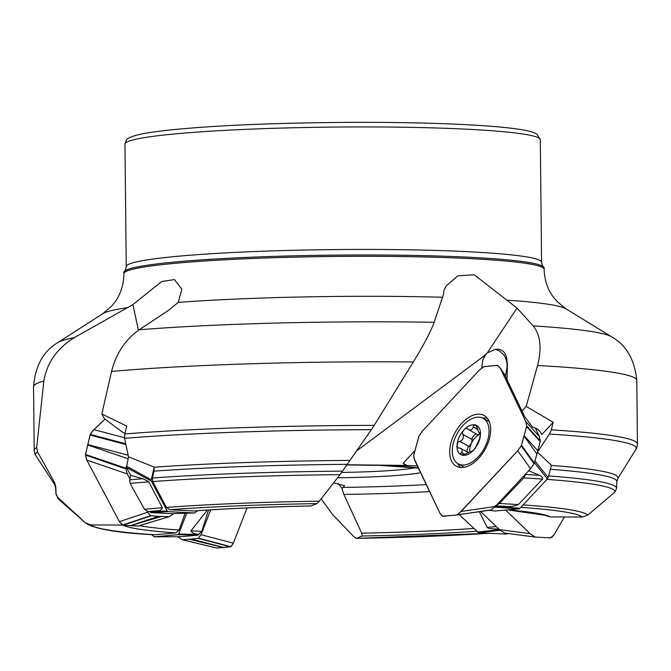 <?xml version="1.0" encoding="UTF-8"?>
<svg xmlns="http://www.w3.org/2000/svg" width="671" height="671" viewBox="0 0 671 671"><rect width="100%" height="100%" fill="white"/><g stroke="black" fill="none" stroke-linecap="round" stroke-linejoin="round"><path stroke-width="1.01" d="M526.039 473.55L523.774 477.937L499.367 503.51L495.282 505.85M534.787 461.665L537.463 452.128L549.415 434.053L551.294 429.834L553.214 422.311L541.682 434.665L540.742 432.686M170.509 513.617L150.95 512.594L149.876 511.705L147.989 511.604L144.483 509.306L130.099 483.38L129.713 479.832L130.619 475.32L126.484 467.519L128.505 456.834L124.596 438.322L124.764 433.969L126.744 426.144L101.841 413.94L104.282 418.553L122.894 432.451A19.778 6.542 46.7 0 1 124.974 433.139M206.718 510.983L190.908 530.82C192.283 533.143 194.984 534.267 199.002 534.191L201.736 531.407L208.53 509.985M199.002 534.191L198.104 535.122L180.793 536.691M498.972 529.176L489.226 528.488L487.28 527.616L479.346 511.688M333.638 482.868L344.55 485.67L341.984 488.505L343.871 494.418L361.686 533.151A209.495 14.98 179.4 0 0 473.558 528.446M476.452 531.231A215.223 15.391 -0.6 0 1 362.231 536.003L356.226 538.352A246.5 17.622 179.4 0 0 488.689 533.277M356.226 538.352L353.843 536.725L332.648 514.598L321.166 498.821M362.231 536.003L361.686 533.151M508.09 509.901A215.223 15.391 -0.6 0 1 550.287 516.93L582.311 517.022A246.5 17.622 179.4 0 0 520.83 507.36M523.112 504.902A251.81 18.008 -0.6 0 1 587.788 515.093L614.997 491.994A278.708 19.929 179.4 0 0 546.915 479.388M537.463 452.128L551.487 465.338L548.148 477.517L547.377 478.893L534.477 462.738M550.287 516.93L544.533 515.211L507.771 509.935M587.788 515.093L582.311 517.022M548.584 475.924A280.327 20.046 -0.6 0 1 616.599 488.362L614.997 491.994M194.062 510.975L169.906 509.742L166.45 507.444L152.753 481.552L152.468 478.012L154.062 471.134L154.187 467.091L128.505 456.834M193.474 510.983A215.223 15.391 -0.6 0 1 310.983 505.976L316.989 503.619A246.5 17.622 179.4 0 0 169.906 509.742M166.45 507.444A251.81 18.008 -0.6 0 1 319.329 501.162L340.012 474.665A278.708 19.929 179.4 0 0 152.753 481.552M152.468 478.012A280.327 20.046 -0.6 0 1 342.487 471.126L371.34 429.692A300.415 21.48 179.4 0 0 124.596 438.322M319.329 501.162L316.989 503.619M342.487 471.126L340.012 474.665M185.095 513.24L179.082 530.056L175.894 532.9L154.473 534.804C117.115 532.849 94.158 528.916 85.586 522.994A251.81 18.008 -0.6 0 1 85.376 522.793L57.664 497.278A278.708 19.929 179.4 0 0 58.528 499.123L85.586 522.994M173.898 513.533L169.201 516.662L158.549 516.335L130.359 525.712L122.466 525.058L90.904 524.948A246.5 17.622 179.4 0 0 155.035 534.795M55.777 486.668A280.663 20.063 179.4 0 0 55.576 487.515L55.987 494.233A280.327 20.046 -0.6 0 1 56.054 493.705L55.777 486.668L54.636 482.675L37.584 451.96A300.415 21.48 179.4 0 0 35.798 455.5L54.619 484.546A281.879 20.155 -0.6 0 1 54.636 482.675M85.376 522.793L90.904 524.948M56.054 493.705L57.664 497.278M127.884 307.57A233.122 16.666 179.4 0 0 102.797 313.684L57.84 342.596A278.666 19.92 -0.6 0 1 74.422 337.547L132.9 304.609L161.753 281.459L174.485 279.597L181.841 289.151L178.26 302.395L168.203 310.572L139.107 329.796A278.666 19.92 -0.6 0 1 434.162 322.298L443.363 294.754L443.976 290.258L446.106 286.098L457.697 275.873L474.171 274.749L517.047 308.09L533.168 325.888A278.666 19.92 -0.6 0 1 611.575 336.792C626.253 345.07 634.657 359.614 636.787 380.44A301.631 21.564 179.4 0 0 537.563 365.502L526.198 406.433L553.214 422.311M537.563 365.502C541.942 348.232 540.482 335.03 533.168 325.888M495.408 349.314A23.737 14.116 -61.3 0 1 506.53 357.517A23.737 14.116 -61.3 0 1 506.823 359.17L507.419 364.949L507.024 379.702L505.456 376.255L507.133 366.416L507.066 363.548L505.615 357.861L504.013 355.085L499.811 351.151L495.408 349.314L487.221 352.98L483.229 356.586L355.856 451.474M124.764 433.969A301.631 21.564 -0.6 0 1 374.192 425.38L413.353 361.954A301.631 21.564 179.4 0 0 111.537 371.457L101.841 413.94M434.162 322.298C430.824 331.432 423.887 344.651 413.353 361.954M111.537 371.457C116.125 353.516 125.309 339.627 139.107 329.796M418.36 468.022A89.503 6.4 -0.6 0 0 379.962 465.364A89.503 6.4 -0.6 0 0 346.446 464.936A89.629 6.408 -0.6 0 1 380.021 465.355A89.629 6.408 -0.6 0 1 418.352 467.997M414.913 450.677L403.246 463.183L404.873 465.414L346.555 464.76M404.873 465.414L417.362 465.926M420.574 472.661A89.629 6.408 -0.6 0 1 337.588 477.794A89.503 6.4 -0.6 0 0 420.558 472.636M36.662 447.549L43.858 381.044A301.631 21.564 179.4 0 0 33.55 386.756L34.213 450.333A301.631 21.564 -0.6 0 1 36.662 447.549L37.584 451.96M495.71 506.068L505.238 506.379A246.5 17.622 179.4 0 0 495.886 505.875M499.367 503.51A251.81 18.008 -0.6 0 1 518.347 504.592L542.545 479.077A278.708 19.929 179.4 0 0 523.774 477.937M525.754 474.481A280.327 20.046 -0.6 0 1 539.299 475.294L529.201 470.925M518.347 504.592C513.86 506.412 509.482 507.008 505.238 506.379M374.192 425.38L371.34 429.692M539.299 475.294C541.514 475.957 542.596 477.215 542.545 479.077M149.876 511.705L156.829 510.799A246.5 17.622 179.4 0 0 147.989 511.604M144.483 509.306A251.81 18.008 -0.6 0 1 162.332 507.762L148.861 481.845A278.708 19.929 179.4 0 0 130.099 483.38M129.713 479.832A280.327 20.046 -0.6 0 1 143.007 478.725L130.619 475.32M162.332 507.762C161.736 509.91 159.899 510.925 156.829 510.799M143.007 478.725L148.861 481.845M544.139 269.289A210.157 15.022 -0.6 0 0 437.014 257.32A210.157 15.022 -0.6 0 0 123.85 273.693L123.833 272.367A210.157 15.022 -0.6 0 1 124.429 271.218A210.157 15.022 -0.6 0 1 437.006 255.995A210.157 15.022 -0.6 0 1 543.51 266.832A210.157 15.022 -0.6 0 1 544.122 267.964L544.139 269.289C544.433 279.908 547.536 289.209 553.441 297.186L557.056 301.514L566.022 308.836A233.122 16.666 179.4 0 0 507.494 300.172M74.422 337.547C57.094 348.324 46.903 362.818 43.858 381.044M485.905 354.112L482.81 359.966L481.728 367.926M403.246 463.183A24.726 18.268 154.5 0 0 407.205 465.557M526.198 406.433L521.954 410.979L524.873 416.892L532.514 427.024A19.778 14.611 -25.5 0 1 541.262 433.651A19.778 14.611 -25.5 0 1 541.682 434.665M507.024 379.702L521.954 410.979M505.456 376.255L506.219 377.815M338.436 483.548L341.984 488.505M132.9 304.609L138.411 330.266M198.104 535.122L177.865 534.678L154.305 536.817L151.445 534.594M177.865 534.678L178.662 533.999L186.723 513.206M126.349 466.11L151.252 479.74L154.187 467.091M151.252 479.74L151.386 481.149L126.484 467.519M150.002 511.948L167.163 510.95L151.386 481.149M167.163 510.95L168.111 511.596L194.733 512.996L197.719 510.715M495.408 506.387L519.983 508.266L547.377 478.893M519.983 508.266L518.868 508.92L495.022 511.017M505.64 534.049L478.616 532.74L459.182 514.615M453.864 459.09A25.959 15.441 118.7 0 1 459.903 429.239A25.959 15.441 118.7 0 1 483.128 418.31A25.959 15.441 118.7 0 1 484.21 448.496A25.959 15.441 118.7 0 1 458.192 463.854A25.959 15.441 118.7 0 1 453.864 459.09M476.142 425.246L473.734 425.229L473.198 427.024C472.309 429.935 470.556 430.673 467.922 429.239L467.788 429.079C466.504 428.006 465.221 428.291 463.929 429.943A16.582 9.864 118.7 0 1 475.622 425.028A16.582 9.864 118.7 0 1 480.436 435.11A16.582 9.864 118.7 0 1 473.558 450.115A16.582 9.864 118.7 0 1 461.858 455.03A16.582 9.864 118.7 0 1 457.043 444.948A16.582 9.864 118.7 0 1 463.929 429.943L462.327 432.636L462.973 434.548C464.013 437.685 462.973 439.941 459.87 441.308L468.979 446.433C467.712 447.054 467.091 448.857 467.1 451.843M475.622 425.028L477.593 428.4C478.121 431.755 478.842 433.265 479.765 432.946L480.151 432.468M480.411 433.164L479.824 432.845L480.436 435.11L479.279 439.522L476.091 446.467L473.558 450.115L471.109 451.533L471.638 451.826M480.47 433.734L479.312 433.105L480.436 433.307M480.478 434.103A12.757 7.591 -61.3 0 0 479.706 434.38L477.467 434.598L467.922 429.239M467.788 429.079L467.259 428.459M471.528 451.902L471.159 451.7C470.539 451.357 468.786 452.095 465.892 453.915L461.858 455.03L460.692 454.208L460.709 453.219L462.202 451.407L462.042 449.729L460.381 448.186L457.999 447.96L457.035 445.779L457.974 442.139L459.87 441.308M469.826 451.843A12.757 7.591 118.7 0 1 471.453 443.237A12.757 7.591 118.7 0 1 479.706 434.38L480.478 433.994M476.049 433.818C473.198 435.865 471.906 437.752 472.166 439.488L471.453 443.237L469.121 446.366M462.839 434.38L472.166 439.488M459.652 441.325L468.979 446.433M461.329 452.673L464.961 454.661M473.206 426.798L477.668 429.247M182.193 539.694L216.641 548.031L223.628 547.586L189.289 539.283L182.193 539.694L177.781 536.708M216.641 548.031L182.571 539.786M182.386 539.761L216.725 548.056L230.807 546.739L233.206 543.56L247.02 507.955L233.357 543.183L201.074 534.703L198.188 538.377L189.289 539.283M210.711 509.851L201.074 534.703M233.357 543.183L230.807 546.739L223.921 547.561L191.638 539.073M553.969 534.913L564.386 516.972L553.969 534.913L552.023 537.135L550.48 537.882L535.299 537.085L530.484 534.007L505.657 510.128L530.115 533.655L499.459 529.637L504.642 533.068L535.299 537.085L550.48 537.882L553.969 534.913M480.604 511.503L499.459 529.637M504.642 533.068L535.273 537.077M534.728 536.917L530.115 533.655M505.515 376.062L500.356 368.262L525.745 421.447L539.392 436.494L535.349 428.023M525.745 421.447L526.685 426.068L524.168 435.697L537.823 450.736L540.34 440.99L539.392 436.494M461.782 423.233A28.92 17.203 -61.3 0 0 451.474 460.876A28.92 17.203 -61.3 0 0 457.094 466.58A28.92 17.203 -61.3 0 0 485.267 449.075A28.92 17.203 -61.3 0 0 484.831 415.911A28.92 17.203 -61.3 0 0 461.782 423.233M456.456 515.018L491.097 509.876L495.332 506.471L461.128 511.445L517.71 450.786L530.576 468.685L534.359 463.133L537.823 450.736M495.332 506.471L530.576 468.685M517.71 450.786L521.292 445.754L524.059 436.1L536.926 453.999M490.602 510.052L456.792 514.909M500.356 368.262L497.815 365.477L490.853 365.888L483.573 366.727L479.237 370.191L422.311 431.227L418.93 436.217L413.68 455.567L414.619 460.189L440.008 513.374L442.524 516.15L456.397 515.026L490.627 510.052M461.128 511.445L456.892 514.85M500.113 367.809L505.54 375.978M168.924 516.745L138.285 526.022L122.952 525.225L119.388 521.644L86.626 459.727L85.427 454.963L90.241 434.405L92.85 430.732L105.028 419.157L93.898 429.658L124.496 437.727M158.549 516.335L150.656 515.68L147.578 512.267L119.388 521.644L86.626 459.727L85.452 454.619L90.241 434.405L125.737 443.766M87.708 444.529L128.153 455.198M86.819 460.105L127.289 473.927L125.905 468.92L126.282 466.722M147.578 512.267L147.167 511.478M129.906 478.868L127.289 473.927M87.607 444.948L128.052 458.763M169.058 516.712L138.285 526.022M169.201 516.662L138.134 526.022L130.686 525.728L161.199 516.477M93.898 429.658L90.258 434.38M119.388 521.644L122.466 525.058L150.656 515.68M524.462 418.763L526.148 422.462L526.643 426.395L521.434 445.41L518.046 450.409L459.199 513.265L456.397 515.026L442.969 516.251L441.828 515.689L440.008 513.374L413.965 458.259L413.755 455.055L418.88 436.368L422.311 431.227L479.237 370.191L483.959 366.609L497.396 365.385L500.113 367.809L524.462 418.763M487.121 527.389A209.495 14.98 179.4 0 0 496.263 526.567M429.616 491.6A174.636 12.489 -0.6 0 1 343.871 494.418M343.292 487.406A161.56 11.55 179.4 0 0 426.27 484.588M616.599 488.362L616.875 481.635A280.663 20.063 179.4 0 0 550.405 469.297M551.461 465.439A281.879 20.155 -0.6 0 1 617.765 478.649L635.974 449.218A300.415 21.48 179.4 0 0 549.415 434.053M346.823 464.34A280.663 20.063 179.4 0 0 154.062 471.134M154.204 467.192A281.879 20.155 -0.6 0 1 349.465 460.415M190.908 530.82A209.495 14.98 179.4 0 0 201.736 531.407M139.518 525.67A209.495 14.98 179.4 0 0 179.082 530.056M175.894 532.9A215.223 15.391 -0.6 0 1 123.296 525.25M551.294 429.834A301.631 21.564 -0.6 0 1 637.45 444.017L636.787 380.44M442.491 297.245A233.122 16.666 179.4 0 0 178.26 302.395M507.133 366.416A29.667 26.63 175.9 0 0 507.259 363.045M124.429 271.218C124.898 271.47 125.502 269.935 126.249 266.605A207.683 14.846 -0.6 0 1 435.731 250.434A207.683 14.846 -0.6 0 1 541.589 262.26L540.306 139.761A207.683 14.846 -0.6 0 0 434.447 127.935A207.683 14.846 -0.6 0 0 124.965 144.114C126.685 138.385 126.391 138.729 135.106 135.567C145.137 132.791 163.162 130.342 189.197 128.228C251.088 123.028 355.605 120.923 432.174 123.321C472.325 124.546 501.715 126.601 520.327 129.495C528.077 130.602 533.638 132.179 536.993 134.2L540.306 139.761M415.567 467.695A84.554 6.047 -0.6 0 1 341.614 472.443M483.229 356.586A29.667 9.394 -137 0 1 483.9 357.207M517.047 308.09L487.221 352.98M178.662 533.999L198.901 534.452M154.389 536.817L180.952 536.691M168.111 511.596L150.95 512.594M170.333 513.617L194.64 512.996M535.013 461.069L548.148 477.517M518.868 508.92L494.745 507.083M489.159 510.262L495.383 511.059M477.375 532.12L499.417 529.595M505.146 534.141L508.333 533.554M500.155 530.275L478.616 532.74M462.973 434.548L472.216 439.606M473.198 427.024L477.71 429.49M461.489 452.539L465.154 454.544M230.891 546.689L198.608 538.201M230.463 546.865L198.188 538.377M526.685 425.942L540.34 440.99M526.601 426.58L540.256 441.619M457.798 463.619A28.325 16.85 -61.3 0 0 457.857 463.745A28.325 16.85 -61.3 0 0 460.507 467.444M487.398 418.327A28.325 16.85 -61.3 0 0 482.717 418.1M521.224 445.88L534.091 463.778M521.493 445.234L534.359 463.133M462.327 466.119A26.865 15.978 -61.3 0 0 463.451 467.377M488.924 420.834A26.865 15.978 -61.3 0 0 487.263 420.574M89.981 435.06L125.896 444.529M85.435 455.097L125.905 468.92M85.485 454.426L125.955 468.249M122.952 525.225L151.143 515.848M488.958 533.286L356.007 538.377M617.765 478.649L616.875 481.635M194.12 510.975C227.637 508.526 266.563 506.865 310.883 506.001M54.619 484.546L55.576 487.515M55.987 494.233L58.528 499.123M566.022 308.836L611.575 336.792M637.45 444.017C636.955 447.347 636.46 449.075 635.974 449.218M34.213 450.333C34.783 453.646 35.311 455.374 35.798 455.5M126.249 266.605L124.965 144.114M543.51 266.832C543.04 267.092 542.403 265.573 541.589 262.26M123.85 273.693C123.774 284.311 120.864 293.672 115.135 301.774L111.604 306.177L102.797 313.684M57.84 342.596C43.338 351.176 35.244 365.896 33.55 386.756M346.437 464.953L379.761 465.372L418.41 468.115M445.619 286.861L446.123 286.106M154.296 536.817L180.86 536.691M194.741 512.996L170.426 513.617M495.206 511.059L489.084 510.27M505.389 534.133L508.433 533.571M458.192 463.854L464.357 467.226M483.128 418.31L489.293 421.682M460.7 448.337L468.308 452.506M535.232 537.077L504.575 533.068"/></g></svg>
